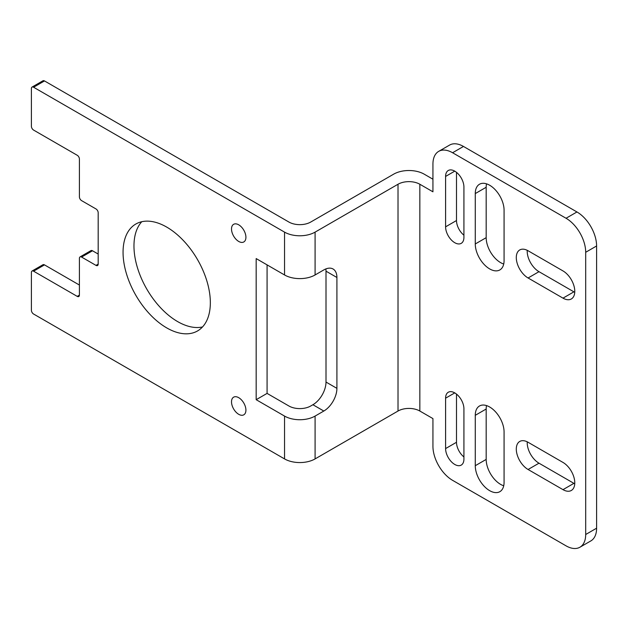<?xml version="1.0" encoding="UTF-8"?>
<svg xmlns="http://www.w3.org/2000/svg" width="628" height="628" viewBox="0 0 628 628"><rect width="100%" height="100%" fill="white"/><g stroke="black" fill="none" stroke-linecap="round" stroke-linejoin="round"><path stroke-width="0.94" d="M231.512 401.834A10.181 5.88 -120 0 0 235.955 412.086A10.181 5.88 -120 0 0 243.805 414.81A10.181 5.88 -120 0 0 245.917 410.147A10.181 5.88 -120 0 0 241.466 399.903A10.181 5.88 -120 0 0 233.624 397.171A10.181 5.88 -120 0 0 231.512 401.834M231.512 228.977A10.181 5.88 -120 0 0 235.955 239.221A10.181 5.88 -120 0 0 243.805 241.953A10.181 5.88 -120 0 0 245.917 237.29A10.181 5.88 -120 0 0 241.466 227.038A10.181 5.88 -120 0 0 233.624 224.314A10.181 5.88 -120 0 0 231.512 228.977M574.777 482.846A16.666 9.624 -120 0 0 562.994 462.436L528.077 442.277A16.666 9.624 -120 0 0 519.749 441.453A16.666 9.624 -120 0 0 517.189 454.805A16.666 9.624 -120 0 0 528.077 469.493L562.994 489.652A16.666 9.624 -120 0 0 571.323 490.476A16.666 9.624 -120 0 0 574.777 482.846M574.777 291.337A16.666 9.624 -120 0 0 562.994 270.927L528.077 250.768A16.666 9.624 -120 0 0 519.749 249.944A16.666 9.624 -120 0 0 517.189 263.297A16.666 9.624 -120 0 0 528.077 277.984L562.994 298.143A16.666 9.624 -120 0 0 571.323 298.967A16.666 9.624 -120 0 0 574.777 291.337M123.057 252.283A61.725 35.639 -120 0 0 149.998 314.4A61.725 35.639 -120 0 0 197.561 330.932A61.725 35.639 -120 0 0 210.341 302.68A61.725 35.639 -120 0 0 183.4 240.563A61.725 35.639 -120 0 0 135.836 224.023A61.725 35.639 -120 0 0 123.057 252.283M141.779 221.715A61.725 35.639 -120 0 0 133.968 245.98A61.725 35.639 -120 0 0 157.393 304.18A61.725 35.639 -120 0 0 202.53 326.945M32.036 87.08L42.947 80.784A3.085 1.782 60 0 1 44.494 80.933L33.582 87.237A3.085 1.782 -120 0 0 32.036 87.08A3.085 1.782 -120 0 0 31.4 88.493L31.4 126.291A3.085 1.782 -120 0 0 33.582 130.075L77.228 155.273A3.085 1.782 60 0 1 79.411 159.049L79.411 196.847A3.085 1.782 -120 0 0 81.593 200.63L95.998 208.943A3.085 1.782 60 0 1 98.18 212.719L98.18 264.129A3.085 1.782 60 0 1 97.536 265.542A3.085 1.782 60 0 1 95.998 265.385L98.18 264.129M44.494 80.933L288.904 222.045A15.433 8.91 0 0 0 310.727 222.045L393.654 174.168A21.603 12.474 180 0 1 424.206 174.168L432.935 179.208M576.959 211.966A27.773 16.038 60 0 1 596.6 245.98L585.689 252.283A27.773 16.038 -120 0 0 566.048 218.261L576.959 211.966L463.48 146.45L452.576 152.745A27.773 16.038 -120 0 0 438.682 151.372A27.773 16.038 -120 0 0 432.935 164.089L432.935 191.807L419.842 184.247A15.433 8.91 0 0 0 398.019 184.247L315.091 232.125A21.603 12.474 180 0 1 284.539 232.125L284.539 274.962A21.603 12.474 0 0 0 315.091 274.962L323.82 269.922A18.518 10.692 -60 0 1 333.076 269.004A18.518 10.692 -60 0 1 336.914 277.482L326.003 271.178L326.003 382.052L336.914 388.355L336.914 277.482M596.6 245.98L596.6 528.203A27.773 16.038 60 0 1 590.846 540.92L579.934 547.216A27.773 16.038 -120 0 0 585.689 534.506L596.6 528.203M585.689 252.283L585.689 534.506M456.501 394.094L456.501 442.277A12.96 7.481 -120 0 0 463.919 456.949M456.501 172.347L456.501 220.53A12.96 7.481 -120 0 0 463.919 235.202M486.527 405.586A20.371 11.759 -120 0 0 486.182 409.016L486.182 459.413A20.371 11.759 -120 0 0 503.727 485.774M486.527 183.839A20.371 11.759 -120 0 0 486.182 187.27L486.182 237.667A20.371 11.759 -120 0 0 503.727 264.027M527.237 441.829A16.666 9.624 -120 0 0 538.989 463.189L573.906 483.348A16.666 9.624 -120 0 0 574.746 483.803M527.237 250.321A16.666 9.624 -120 0 0 538.989 271.681L573.906 291.839A16.666 9.624 -120 0 0 574.746 292.295M438.682 151.372L449.593 145.076A27.773 16.038 60 0 1 463.48 146.45M326.003 271.178A18.518 10.692 120 0 0 325.846 268.933M267.081 264.883L267.081 393.395L288.904 405.994A15.433 8.91 0 0 0 310.727 405.994L312.909 404.73A18.518 10.692 120 0 0 326.003 382.052M44.494 264.883L33.582 271.186A3.085 1.782 -120 0 0 32.036 271.029L42.947 264.733A3.085 1.782 60 0 1 44.494 264.883L79.411 285.041M92.504 250.768L81.593 257.072A3.085 1.782 -120 0 0 80.046 256.915L90.958 250.619A3.085 1.782 60 0 1 92.504 250.768L98.18 254.05M32.036 271.029A3.085 1.782 -120 0 0 31.4 272.442L31.4 310.24A3.085 1.782 -120 0 0 33.582 314.024L284.539 458.911A21.603 12.474 0 0 0 315.091 458.911L398.019 411.034A15.433 8.91 180 0 1 419.842 411.034L432.935 418.593L432.935 446.312A27.773 16.038 -120 0 0 452.576 480.326L566.048 545.842A27.773 16.038 -120 0 0 579.934 547.216M284.539 274.962L256.169 258.579L256.169 399.691L284.539 416.074L284.539 458.911M33.582 87.237L284.539 232.125M81.593 257.072L95.998 265.385M80.046 256.915A3.085 1.782 -120 0 0 79.411 258.328L79.411 295.121A3.085 1.782 60 0 1 78.767 296.534A3.085 1.782 60 0 1 77.228 296.377L79.411 295.121M33.582 271.186L77.228 296.377M336.914 388.355A18.518 10.692 -60 0 1 323.82 411.034L315.091 416.074A21.603 12.474 180 0 1 284.539 416.074M445.59 398.183L445.59 448.58A12.96 7.481 -120 0 0 451.249 461.619A12.96 7.481 -120 0 0 461.235 465.097A12.96 7.481 -120 0 0 463.919 459.162L463.919 408.765A12.96 7.481 -120 0 0 458.259 395.719A12.96 7.481 -120 0 0 448.274 392.249A12.96 7.481 -120 0 0 445.59 398.183L454.758 392.893M445.59 176.437L445.59 226.834A12.96 7.481 -120 0 0 451.249 239.872A12.96 7.481 -120 0 0 461.235 243.35A12.96 7.481 -120 0 0 463.919 237.415L463.919 187.018A12.96 7.481 -120 0 0 458.259 173.972A12.96 7.481 -120 0 0 448.274 170.502A12.96 7.481 -120 0 0 445.59 176.437L454.758 171.146M475.27 415.312L475.27 465.709A20.371 11.759 -120 0 0 484.157 486.213A20.371 11.759 -120 0 0 499.857 491.669A20.371 11.759 -120 0 0 504.072 482.343L504.072 431.946A20.371 11.759 -120 0 0 495.186 411.45A20.371 11.759 -120 0 0 479.486 405.994A20.371 11.759 -120 0 0 475.27 415.312L486.182 409.016M475.27 193.573L475.27 243.97A20.371 11.759 -120 0 0 484.157 264.466A20.371 11.759 -120 0 0 499.857 269.922A20.371 11.759 -120 0 0 504.072 260.596L504.072 210.199A20.371 11.759 -120 0 0 495.186 189.703A20.371 11.759 -120 0 0 479.486 184.247A20.371 11.759 -120 0 0 475.27 193.573L486.182 187.27M452.576 152.745L566.048 218.261M267.081 393.395L256.169 399.691M315.091 232.125L315.091 274.962M315.091 416.074L315.091 458.911M398.019 184.247L398.019 411.034M419.842 184.247L419.842 411.034M323.82 411.034L312.909 404.73M573.906 291.839L562.994 298.143M538.989 271.681L528.077 277.984M573.906 483.348L562.994 489.652M538.989 463.189L528.077 469.493M486.182 237.667L475.27 243.97M486.182 459.413L475.27 465.709M456.501 220.53L445.59 226.834M456.501 442.277L445.59 448.58"/></g></svg>
